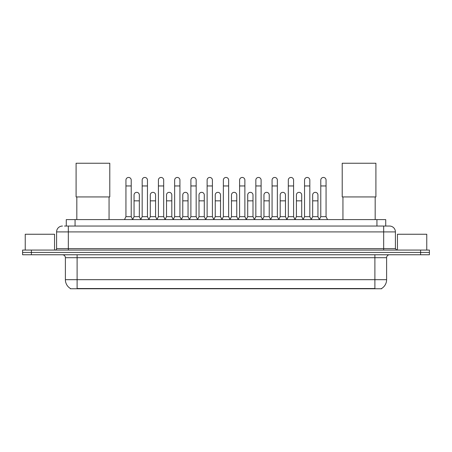 <?xml version="1.0" encoding="UTF-8"?>
<svg xmlns="http://www.w3.org/2000/svg" width="452" height="452" viewBox="0 0 452 452"><rect width="100%" height="100%" fill="white"/><g stroke="black" fill="none" stroke-linecap="round" stroke-linejoin="round"><path stroke-width="0.68" d="M66.274 226.045L66.274 219.599L385.726 219.599L385.726 226.045M381.629 288.478L381.629 288.766L70.371 288.766L70.371 288.478M70.461 288.529A10.26 10.26 0 0 1 65.387 279.681L77.111 279.681L77.111 288.529L374.889 288.529L374.889 279.681L386.613 279.681L386.613 257.697A2.932 2.932 0 0 1 389.539 254.764M65.387 279.681L65.387 257.697C65.218 255.917 64.24 254.939 62.461 254.764M381.539 288.529A10.26 10.26 0 0 0 386.613 279.681M31.391 250.075L429.4 250.075L429.4 252.419L22.6 252.419L22.6 254.764L31.391 254.764L31.391 252.419L22.6 252.419L22.6 250.075L31.391 250.075L31.391 252.419L429.4 252.419L429.4 254.764L31.391 254.764M64.647 226.045L389.539 226.045A5.859 5.859 0 0 1 395.404 231.904L395.404 248.611L396.867 250.075M64.512 226.045L68.32 226.045L68.32 231.904L56.596 231.904L56.596 248.611A1.463 1.463 0 0 1 55.133 250.075M62.461 226.045A5.859 5.859 0 0 0 56.596 231.904M395.404 231.904L383.68 231.904L383.68 226.045L389.539 226.045M54.545 250.075L54.545 234.249L25.239 234.249L25.239 250.075M426.761 250.075L426.761 234.249L397.455 234.249L397.455 250.075M76.823 196.942L76.823 219.599M109.062 196.942L109.062 219.599M76.089 163.234L109.791 163.234L109.791 196.942L76.089 196.942L76.089 163.234M342.938 196.942L342.938 219.599M375.177 196.942L375.177 219.599M342.209 163.234L375.911 163.234L375.911 196.942L342.209 196.942L342.209 163.234M124.475 219.599L125.938 216.666L131.216 216.666L132.685 219.599M131.216 216.666L131.216 180.088A2.639 2.639 0 0 0 128.577 177.45A2.639 2.639 0 0 1 128.747 177.455M125.938 216.666L125.938 185.953L131.216 185.953M125.938 185.953L125.938 180.088A2.639 2.639 0 0 1 128.577 177.45M140.713 219.599L142.177 216.666L147.454 216.666L148.917 219.599M147.454 216.666L147.454 180.088A2.639 2.639 0 0 0 144.815 177.45A2.639 2.639 0 0 1 144.979 177.455M142.177 216.666L142.177 185.953L147.454 185.953M142.177 185.953L142.177 180.088A2.639 2.639 0 0 1 144.815 177.45M156.951 219.599L158.415 216.666L163.692 216.666L165.155 219.599M163.692 216.666L163.692 180.088A2.639 2.639 0 0 0 161.053 177.45A2.639 2.639 0 0 1 161.217 177.455M158.415 216.666L158.415 185.953L163.692 185.953M158.415 185.953L158.415 180.088A2.639 2.639 0 0 1 161.053 177.45M173.184 219.599L174.653 216.666L179.93 216.666L181.393 219.599M179.93 216.666L179.93 180.088A2.639 2.639 0 0 0 177.291 177.45A2.639 2.639 0 0 1 177.455 177.455M174.653 216.666L174.653 185.953L179.93 185.953M174.653 185.953L174.653 180.088A2.639 2.639 0 0 1 177.291 177.45M189.422 219.599L190.891 216.666L196.162 216.666L197.631 219.599M196.162 216.666L196.162 180.088A2.639 2.639 0 0 0 193.524 177.45A2.639 2.639 0 0 1 193.693 177.455M190.891 216.666L190.891 185.953L196.162 185.953M190.891 185.953L190.891 180.088A2.639 2.639 0 0 1 193.524 177.45M205.66 219.599L207.123 216.666L212.4 216.666L213.864 219.599M212.4 216.666L212.4 180.088A2.639 2.639 0 0 0 209.762 177.45A2.639 2.639 0 0 1 209.931 177.455M207.123 216.666L207.123 185.953L212.4 185.953M207.123 185.953L207.123 180.088A2.639 2.639 0 0 1 209.762 177.45M221.898 219.599L223.361 216.666L228.639 216.666L230.102 219.599M228.639 216.666L228.639 180.088A2.639 2.639 0 0 0 226 177.45A2.639 2.639 0 0 1 226.164 177.455M223.361 216.666L223.361 185.953L228.639 185.953M223.361 185.953L223.361 180.088A2.639 2.639 0 0 1 226 177.45M238.136 219.599L239.6 216.666L244.877 216.666L246.34 219.599M244.877 216.666L244.877 180.088A2.639 2.639 0 0 0 242.238 177.45A2.639 2.639 0 0 1 242.402 177.455M239.6 216.666L239.6 185.953L244.877 185.953M239.6 185.953L239.6 180.088A2.639 2.639 0 0 1 242.238 177.45M254.369 219.599L255.838 216.666L261.109 216.666L262.578 219.599M261.109 216.666L261.109 180.088A2.639 2.639 0 0 0 258.476 177.45A2.639 2.639 0 0 1 258.64 177.455M255.838 216.666L255.838 185.953L261.109 185.953M255.838 185.953L255.838 180.088A2.639 2.639 0 0 1 258.476 177.45M270.607 219.599L272.07 216.666L277.347 216.666L278.816 219.599M277.347 216.666L277.347 180.088A2.639 2.639 0 0 0 274.709 177.45A2.639 2.639 0 0 1 274.878 177.455M272.07 216.666L272.07 185.953L277.347 185.953M272.07 185.953L272.07 180.088A2.639 2.639 0 0 1 274.709 177.45M286.845 219.599L288.308 216.666L293.585 216.666L295.049 219.599M293.585 216.666L293.585 180.088A2.639 2.639 0 0 0 290.947 177.45A2.639 2.639 0 0 1 291.111 177.455M288.308 216.666L288.308 185.953L293.585 185.953M288.308 185.953L288.308 180.088A2.639 2.639 0 0 1 290.947 177.45M303.083 219.599L304.546 216.666L309.823 216.666L311.287 219.599M309.823 216.666L309.823 180.088A2.639 2.639 0 0 0 307.185 177.45A2.639 2.639 0 0 1 307.349 177.455M304.546 216.666L304.546 185.953L309.823 185.953M304.546 185.953L304.546 180.088A2.639 2.639 0 0 1 307.185 177.45M319.315 219.599L320.784 216.666L326.061 216.666L327.525 219.599M326.061 216.666L326.061 180.088A2.639 2.639 0 0 0 323.423 177.45A2.639 2.639 0 0 1 323.587 177.455M320.784 216.666L320.784 185.953L326.061 185.953M320.784 185.953L320.784 180.088A2.639 2.639 0 0 1 323.423 177.45M132.639 219.508L134.058 216.666L139.335 216.666L140.758 219.508M139.335 216.666L139.335 194.976A2.639 2.639 0 0 0 136.866 192.343A2.639 2.639 0 0 1 139.335 194.976M134.058 216.666L134.058 200.841L139.335 200.841M134.058 200.841L134.058 194.976A2.639 2.639 0 0 1 136.866 192.343M148.877 219.508L150.296 216.666L155.573 216.666L156.991 219.508M155.573 216.666L155.573 194.976A2.639 2.639 0 0 0 153.098 192.343A2.639 2.639 0 0 1 155.573 194.976M150.296 216.666L150.296 200.841L155.573 200.841M150.296 200.841L150.296 194.976A2.639 2.639 0 0 1 153.098 192.343M165.11 219.508L166.534 216.666L171.811 216.666L173.229 219.508M171.811 216.666L171.811 194.976A2.639 2.639 0 0 0 169.336 192.343A2.639 2.639 0 0 1 171.811 194.976M166.534 216.666L166.534 200.841L171.811 200.841M166.534 200.841L166.534 194.976A2.639 2.639 0 0 1 169.336 192.343M181.348 219.508L182.772 216.666L188.043 216.666L189.467 219.508M188.043 216.666L188.043 194.976A2.639 2.639 0 0 0 185.574 192.343A2.639 2.639 0 0 1 188.043 194.976M182.772 216.666L182.772 200.841L188.043 200.841M182.772 200.841L182.772 194.976A2.639 2.639 0 0 1 185.574 192.343M197.586 219.508L199.004 216.666L204.281 216.666L205.705 219.508M204.281 216.666L204.281 194.976A2.639 2.639 0 0 0 201.812 192.343A2.639 2.639 0 0 1 204.281 194.976M199.004 216.666L199.004 200.841L204.281 200.841M199.004 200.841L199.004 194.976A2.639 2.639 0 0 1 201.812 192.343M213.824 219.508L215.242 216.666L220.519 216.666L221.943 219.508M220.519 216.666L220.519 194.976A2.639 2.639 0 0 0 218.045 192.343A2.639 2.639 0 0 1 220.519 194.976M215.242 216.666L215.242 200.841L220.519 200.841M215.242 200.841L215.242 194.976A2.639 2.639 0 0 1 218.045 192.343M230.057 219.508L231.48 216.666L236.758 216.666L238.176 219.508M236.758 216.666L236.758 194.976A2.639 2.639 0 0 0 234.283 192.343A2.639 2.639 0 0 1 236.758 194.976M231.48 216.666L231.48 200.841L236.758 200.841M231.48 200.841L231.48 194.976A2.639 2.639 0 0 1 234.283 192.343M246.295 219.508L247.719 216.666L252.996 216.666L254.414 219.508M252.996 216.666L252.996 194.976A2.639 2.639 0 0 0 250.521 192.343A2.639 2.639 0 0 1 252.996 194.976M247.719 216.666L247.719 200.841L252.996 200.841M247.719 200.841L247.719 194.976A2.639 2.639 0 0 1 250.521 192.343M262.533 219.508L263.957 216.666L269.228 216.666L270.652 219.508M269.228 216.666L269.228 194.976A2.639 2.639 0 0 0 266.759 192.343A2.639 2.639 0 0 1 269.228 194.976M263.957 216.666L263.957 200.841L269.228 200.841M263.957 200.841L263.957 194.976A2.639 2.639 0 0 1 266.759 192.343M278.771 219.508L280.189 216.666L285.466 216.666L286.89 219.508M285.466 216.666L285.466 194.976A2.639 2.639 0 0 0 282.997 192.343A2.639 2.639 0 0 1 285.466 194.976M280.189 216.666L280.189 200.841L285.466 200.841M280.189 200.841L280.189 194.976A2.639 2.639 0 0 1 282.997 192.343M295.009 219.508L296.427 216.666L301.704 216.666L303.122 219.508M301.704 216.666L301.704 194.976A2.639 2.639 0 0 0 299.23 192.343A2.639 2.639 0 0 1 301.704 194.976M296.427 216.666L296.427 200.841L301.704 200.841M296.427 200.841L296.427 194.976A2.639 2.639 0 0 1 299.23 192.343M311.242 219.508L312.665 216.666L317.942 216.666L319.361 219.508M317.942 216.666L317.942 194.976A2.639 2.639 0 0 0 315.468 192.343A2.639 2.639 0 0 1 317.942 194.976M312.665 216.666L312.665 200.841L317.942 200.841M312.665 200.841L312.665 194.976A2.639 2.639 0 0 1 315.468 192.343M373.714 288.766L373.714 288.478M78.286 288.766L78.286 288.478M75.066 226.045L75.066 219.599M376.934 226.045L376.934 219.599M374.889 254.764L374.889 257.697L65.387 257.697M386.613 257.697L374.889 257.697L374.889 279.681L77.111 279.681L77.111 254.764M420.609 254.764L420.609 250.075M68.32 250.075L68.32 248.611L395.404 248.611M56.596 248.611L68.32 248.611L68.32 231.904L383.68 231.904L383.68 250.075"/></g></svg>
